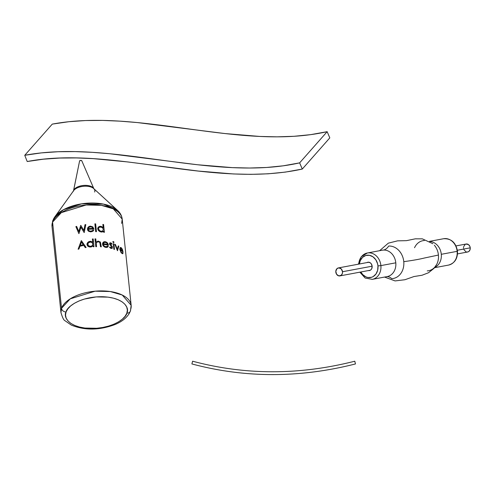 <?xml version="1.0" encoding="UTF-8"?>
<svg xmlns="http://www.w3.org/2000/svg" width="495" height="495" viewBox="0 0 495 495"><rect width="100%" height="100%" fill="white"/><g stroke="black" fill="none" stroke-linecap="round" stroke-linejoin="round"><path stroke-width="0.74" d="M355.472 363.943L354.779 361.208C299.351 375.278 245.297 375.278 192.617 361.208L191.893 363.936C245.062 378.131 299.593 378.131 355.472 363.943C327.529 371.04 299.927 374.585 272.665 374.585C245.396 374.585 218.468 371.033 191.893 363.936L192.617 361.208C245.297 375.278 299.351 375.278 354.779 361.208L355.472 363.943C327.529 371.04 299.927 374.585 272.665 374.585M52.742 220.739A4.232 3.552 -160 0 1 53.114 220.034A34.526 17.387 -5.9 0 1 54.815 216.878A34.526 17.387 -5.9 0 1 85.097 203.383A34.526 17.387 -5.9 0 1 117.513 210.363L103.449 204.095L81.638 203.835L63.589 209.645L54.815 216.878L52.742 220.739L52.012 226.413L52.581 222.106A35.287 17.77 174.1 0 0 52.012 226.413L60.965 312.599A35.287 17.77 -5.9 0 1 61.535 308.292L52.581 222.106L61.318 212.633L86.173 204.998L101.37 205.351L113.299 208.84L122.209 219.118A35.287 17.77 174.1 0 0 89.49 204.775A35.287 17.77 174.1 0 0 52.581 222.106A4.232 3.552 -160 0 1 52.742 220.739A4.232 3.552 20 0 0 52.581 222.106L61.535 308.292L60.965 312.599C62.438 317.604 63.787 320.314 65.012 320.723L71.311 325.091C84.769 330.549 99.316 330.369 114.958 324.559C121.516 321.843 126.244 318.211 129.152 313.651L130.433 310.978L131.163 305.31L122.253 295.026L110.323 291.543L95.127 291.19L70.271 298.825L61.535 308.292A4.232 3.552 20 0 0 66.052 312.011C66.522 307.346 79.639 296.505 102.211 296.722C124.629 297.365 129.74 308.552 126.831 313.174A4.232 3.552 20 0 0 130.414 311.033A4.232 3.552 -160 0 1 126.831 313.174L127.37 310.062L126.726 307.055L124.913 304.258L122.011 301.777L118.126 299.716L113.404 298.151L108.028 297.136L96.172 296.913L84.36 299.073L79.033 300.96L74.38 303.293L70.575 305.984L67.766 308.93L66.052 312.011L65.513 315.123L66.157 318.13L67.97 320.927L70.872 323.408L74.764 325.469L79.485 327.034L84.855 328.049L96.711 328.272L102.737 327.48L108.529 326.112L113.85 324.225L118.503 321.892L122.308 319.201L125.124 316.256L126.831 313.174C126.361 317.839 113.244 328.68 90.672 328.463C68.26 327.82 63.143 316.633 66.052 312.011A4.232 3.552 -160 0 1 61.535 308.292A35.287 17.77 -5.9 0 1 98.443 290.967A35.287 17.77 -5.9 0 1 131.163 305.31A35.287 17.77 -5.9 0 1 130.593 309.61A4.232 3.552 -160 0 1 130.414 311.033M117.525 210.375A34.526 17.387 -5.9 0 0 117.513 210.363C120.223 212.813 121.789 215.733 122.209 219.118L121.646 223.424M73.508 190.822A10.389 5.228 -5.9 0 1 73.613 190.476L79.59 160.943A1.126 0.563 174.1 0 0 79.577 160.993A1.126 0.563 174.1 0 0 79.571 161.042M92.751 242.29L92.404 238.98A35.287 17.77 -5.9 0 1 93.19 238.943L94.001 246.72A35.287 17.77 174.1 0 0 93.215 246.758L93.116 245.798L90.604 247.042L88.147 246.454L86.965 244.536L87.751 242.383L90.028 241.3L92.485 242.043L90.795 241.312L88.772 241.634L87.101 243.398L87.009 244.821L87.683 246.071L89.298 246.956L91.34 246.912L93.116 245.798L93.215 246.758A35.287 17.77 -5.9 0 1 94.001 246.72L93.19 238.943A35.287 17.77 174.1 0 0 92.404 238.98L92.751 242.29M78.123 249.239L81.279 240.663A35.287 17.77 -5.9 0 1 81.384 240.644L86.136 247.488A35.287 17.77 174.1 0 0 85.288 247.624L83.766 245.421A35.287 17.77 174.1 0 0 79.93 246.256L78.922 249.016A35.287 17.77 174.1 0 0 78.123 249.239A35.287 17.77 -5.9 0 1 78.922 249.016L79.93 246.256A35.287 17.77 -5.9 0 1 83.766 245.421L85.288 247.624A35.287 17.77 -5.9 0 1 86.136 247.488L81.384 240.644A35.287 17.77 174.1 0 0 81.279 240.663L78.123 249.239M103.201 227.737L102.861 224.433A35.287 17.77 -5.9 0 1 103.579 224.532L104.389 232.31A35.287 17.77 174.1 0 0 103.665 232.204L103.566 231.245L102.57 231.901L101.228 232.019L98.418 230.546L97.694 228.634L98.474 226.939L100.658 226.283L102.954 227.453L101.376 226.432L99.458 226.388L97.843 227.824L97.713 228.913L98.418 230.546L99.984 231.703L101.927 232.025L103.566 231.245L103.665 232.204A35.287 17.77 -5.9 0 1 104.389 232.31L103.579 224.532A35.287 17.77 174.1 0 0 102.861 224.433L103.201 227.737M80.939 227.205L78.965 233.578A35.287 17.77 174.1 0 0 78.86 233.603L75.877 226.605A35.287 17.77 -5.9 0 1 76.638 226.394L78.835 231.536L80.716 225.429A35.287 17.77 -5.9 0 1 80.827 225.411L83.859 230.484L84.998 224.705A35.287 17.77 -5.9 0 1 85.802 224.6L84.237 232.52A35.287 17.77 174.1 0 0 84.125 232.539L80.939 227.205L84.125 232.539A35.287 17.77 -5.9 0 1 84.237 232.52L85.802 224.6A35.287 17.77 174.1 0 0 84.998 224.705L83.859 230.484L80.827 225.411A35.287 17.77 174.1 0 0 80.716 225.429L78.835 231.536L76.638 226.394A35.287 17.77 174.1 0 0 75.877 226.605L78.86 233.603A35.287 17.77 -5.9 0 1 78.965 233.578L80.939 227.205M93.963 229.024A35.287 17.77 174.1 0 0 88.228 229.346L88.723 230.447L89.861 231.115L91.575 231.054L93.017 229.921L93.747 230.218L93.549 230.565L92.652 231.4L90.628 231.883L88.549 231.233L87.776 230.361L87.411 229.043L87.825 227.589L89.001 226.487L90.375 226.135L92.8 226.871L93.963 229.024L92.8 226.871L90.375 226.135L89.001 226.487L87.825 227.589L87.411 229.043L87.776 230.361L88.549 231.233L90.628 231.883L92.652 231.4L93.549 230.565L93.747 230.218L93.017 229.921L91.575 231.054L89.861 231.115L88.723 230.447L88.228 229.346A35.287 17.77 -5.9 0 1 93.963 229.024M95.653 223.876L96.457 231.654A35.287 17.77 174.1 0 0 95.683 231.641L94.873 223.864A35.287 17.77 -5.9 0 1 95.653 223.876A35.287 17.77 174.1 0 0 94.873 223.864L95.683 231.641A35.287 17.77 -5.9 0 1 96.457 231.654L95.653 223.876M96.364 244.66L96.575 246.665A35.287 17.77 174.1 0 0 95.795 246.671L94.984 238.893A35.287 17.77 -5.9 0 1 95.77 238.887L96.11 242.173L98.041 241.071L100.386 242.036L101.302 246.819A35.287 17.77 174.1 0 0 100.547 246.77L99.804 242.432L98.604 241.764L97.02 242.129L96.37 243.02L96.364 244.66L96.37 243.02L97.02 242.129L98.146 241.739L99.402 242.049L100.139 243.218L100.547 246.77A35.287 17.77 -5.9 0 1 101.302 246.819L100.386 242.036L98.041 241.071L96.11 242.173L95.77 238.887A35.287 17.77 174.1 0 0 94.984 238.893L95.795 246.671A35.287 17.77 -5.9 0 1 96.575 246.665L96.364 244.66M108.492 245.217A35.287 17.77 174.1 0 0 103.282 244.4L104.055 245.922L105.237 246.621L106.877 246.615L107.669 245.91L108.318 246.349L107.359 247.283L105.528 247.358L103.591 246.312L102.855 245.303L102.515 243.701L103.028 242.414L103.981 241.752L105.93 241.845L107.681 243.169L108.492 245.217L107.174 242.612L104.915 241.647L103.028 242.414L102.632 244.753L104.637 247.061L106.635 247.451L107.935 246.906L108.318 246.349L107.669 245.91L106.388 246.733L104.816 246.454L103.752 245.576L103.282 244.4A35.287 17.77 -5.9 0 1 108.492 245.217M109.531 244.146L109.618 243.156L110.181 242.767L111.103 242.977L112.117 243.979L111.74 244.326L110.639 243.466L110.156 244.054L112.353 246.652L112.235 248.36L110.973 248.447L109.568 247.382L109.964 246.968L111.431 247.859L111.926 247.191L109.531 244.146L111.926 247.191L111.431 247.859L109.964 246.968L109.568 247.382L110.973 248.447L112.235 248.36L112.353 246.652L110.156 244.054L110.639 243.466L111.74 244.326L112.117 243.979L111.103 242.977L110.181 242.767L109.618 243.156L109.531 244.146M113.565 242.655L112.909 242.098L112.971 241.492L113.893 241.999L113.565 242.655L113.961 242.358L113.745 241.758L112.866 241.634L113.565 242.655M113.887 243.899L114.463 249.437A35.287 17.77 174.1 0 0 113.862 249.226L113.287 243.689A35.287 17.77 -5.9 0 1 113.887 243.899A35.287 17.77 174.1 0 0 113.287 243.689L113.862 249.226A35.287 17.77 -5.9 0 1 114.463 249.437L113.887 243.899M118.819 246.176L117.519 250.718A35.287 17.77 174.1 0 0 117.445 250.687L114.809 244.245A35.287 17.77 -5.9 0 1 115.428 244.499L117.327 249.195L118.293 245.879A35.287 17.77 -5.9 0 1 118.819 246.176A35.287 17.77 174.1 0 0 118.293 245.879L117.327 249.195L115.428 244.499A35.287 17.77 174.1 0 0 114.809 244.245L117.445 250.687A35.287 17.77 -5.9 0 1 117.519 250.718L118.819 246.176M123.076 252.11A35.287 17.77 174.1 0 0 120.242 249.796L121.467 252.524L122.352 253.001L122.717 252.543L123.057 253.155L122.636 253.793L121.151 252.778L119.778 249.369L120.242 247.537L121.065 247.611L121.974 248.595L123.076 252.11L122.444 249.542L121.244 247.735L120.118 247.649L119.778 249.369L121.151 252.778L122.636 253.793L123.057 253.155L122.717 252.543L122.352 253.001L121.467 252.524L120.242 249.796A35.287 17.77 -5.9 0 1 123.076 252.11M121.219 248.348L122.667 251.095A35.287 17.77 174.1 0 0 120.217 249.146L120.526 248.304L121.219 248.348L120.526 248.304L120.217 249.146A35.287 17.77 -5.9 0 1 122.667 251.095L121.219 248.348M105.15 242.34L106.827 243.039L107.731 244.394A35.287 17.77 174.1 0 0 103.288 243.726L103.882 242.674L105.15 242.34L103.882 242.674L103.288 243.726A35.287 17.77 -5.9 0 1 107.731 244.394L106.827 243.039L105.15 242.34M90.307 246.368L91.959 245.891L92.93 244.431L92.014 242.47L90.622 241.975L88.351 242.791L87.745 244.066L88.32 245.607L90.307 246.368L89.094 246.133L88.042 245.26L88.03 243.218L89.861 242.018L92.014 242.47L92.837 243.565L92.831 244.858L91.959 245.891L90.307 246.368M81.477 242.135L80.252 245.378A35.287 17.77 -5.9 0 1 83.278 244.722L81.477 242.135L83.278 244.722A35.287 17.77 174.1 0 0 80.252 245.378L81.477 242.135M100.943 231.307L102.849 230.917L103.294 229.006L102.131 227.465L99.817 227.044L98.752 227.811L98.468 228.777L99.786 230.862L100.943 231.307L99.037 230.206L98.468 228.777L98.752 227.811L99.817 227.044L102.131 227.465L103.294 229.006L102.849 230.917L100.943 231.307M90.263 226.834L92.113 227.174L93.103 228.356A35.287 17.77 174.1 0 0 88.24 228.659L88.883 227.453L90.263 226.834L88.883 227.453L88.24 228.659A35.287 17.77 -5.9 0 1 93.103 228.356L92.113 227.174L90.263 226.834M117.513 210.363L93.66 188.527A11.008 5.544 174.1 0 0 83.321 186.306A11.008 5.544 174.1 0 0 73.668 190.606L54.815 216.878M81.793 160.986A1.126 0.563 174.1 0 0 81.786 160.764A1.126 0.563 174.1 0 0 80.679 160.399A1.126 0.563 174.1 0 0 79.59 160.943L73.613 190.476A10.389 5.228 -5.9 0 1 83.575 185.439A10.389 5.228 -5.9 0 1 93.858 188.713M79.59 160.943L80.902 160.392L81.786 160.764L93.895 188.799M94.669 192.023A11.008 5.544 174.1 0 0 92.856 187.914A11.008 5.544 174.1 0 0 74.015 190.167A11.008 5.544 174.1 0 0 73.124 191.615M73.613 190.476A10.389 5.228 -5.9 0 1 82.999 185.495A10.389 5.228 -5.9 0 1 93.536 188.174M27.213 161.525C111.919 145.264 212.615 188.805 302.29 169.055L329.812 137.876L327.152 131.682L299.63 162.867L302.29 169.055L329.812 137.876L327.152 131.682C240.31 151.229 139.726 107.768 52.272 124.115L24.75 155.294C112.204 138.947 212.788 182.408 299.63 162.867L327.152 131.682L310.712 134.64L293.993 136.298L277.027 136.843L259.863 136.447L225.07 133.57L137.288 122.562L119.901 121.151L102.669 120.415L85.629 120.545L68.817 121.721L52.272 124.115L24.75 155.294L27.213 161.525L24.75 155.294L41.295 152.899L58.107 151.73L75.147 151.6L92.379 152.33L109.766 153.741L197.548 164.748L232.341 167.626L249.505 168.022L266.471 167.483L283.19 165.819L299.63 162.867L302.29 169.055L285.38 172.099L268.222 173.801L250.878 174.358L233.393 173.955L198.173 171.041L127.821 161.945L93.32 158.647L76.379 157.93L59.697 158.054L43.294 159.198L27.213 161.525M435.786 265.92A15.302 12.61 -100.6 0 0 438.421 255.055L424.308 258.037C419.562 259.231 412.719 260.438 403.772 261.663A16.422 13.532 79.4 0 1 391.755 278.673A17.647 9.937 87.1 0 0 386.942 276.612A17.647 9.937 -92.9 0 1 391.755 278.673A16.422 13.532 79.4 0 0 403.772 261.663C412.719 260.438 419.562 259.231 424.308 258.037L438.421 255.055A15.302 12.61 -100.6 0 0 434.363 245.211M358.72 264.126A13.408 11.051 79.4 0 1 367.358 252.995A13.408 11.051 79.4 0 1 380.89 265.605L377.963 265.92L377.58 263.736L375.804 259.764L372.945 256.8L369.425 255.296L365.786 255.482L362.588 257.332L360.304 260.562L359.358 264.002A11.292 9.306 79.4 0 1 368.787 255.203A11.292 9.306 79.4 0 1 377.963 265.92L380.89 265.605A13.408 11.051 -100.6 0 0 367.612 252.951M443.854 238.683A13.408 11.051 79.4 0 1 457.132 251.342L457.491 251.231L457.132 251.342A13.408 11.051 -100.6 0 0 443.594 238.726C451.273 238.423 455.901 242.593 457.491 251.231C457.739 258.613 454.75 263.229 448.526 265.091A13.408 11.051 -100.6 0 0 457.132 251.342L441.286 254.306A13.408 11.051 79.4 0 1 437.326 265.716M387.783 276.439A13.408 11.051 -100.6 0 0 395.796 262.82A13.408 11.051 -100.6 0 0 383.476 250.062A17.647 9.937 87.1 0 0 388.686 246.04A16.422 13.532 79.4 0 1 403.772 261.663A16.422 13.532 79.4 0 0 388.686 246.04A17.647 9.937 -92.9 0 1 383.476 250.062A13.408 11.051 -100.6 0 0 382.264 250.204L367.358 252.995L361.152 256.831L358.368 264.188M427.228 270.901A15.302 12.61 -100.6 0 0 437.475 262.666A15.302 12.61 -100.6 0 0 438.421 255.055M429.598 241.535A13.408 11.051 79.4 0 1 441.286 254.306L457.132 251.342A13.408 11.051 79.4 0 1 448.272 265.134M429.951 241.554A13.408 11.051 79.4 0 1 441.286 254.306A13.408 11.051 79.4 0 1 434.789 267.393M368.348 270.555L369.716 270.487L370.916 269.794L371.77 268.587L372.141 266.217A4.232 3.49 79.4 0 1 369.425 270.561A4.232 3.49 79.4 0 1 368.41 270.567M386.731 276.625L387.195 276.569A13.408 11.051 -100.6 0 0 395.796 262.82L380.89 265.605L395.796 262.82A13.408 11.051 -100.6 0 0 383.476 250.062M377.963 265.92L377.66 270.245L375.983 273.995L373.187 276.581L371.498 277.305L367.859 277.497L366.053 276.946L362.798 274.669L360.855 271.984A11.292 9.306 79.4 0 0 371.875 277.181A11.292 9.306 79.4 0 0 377.963 265.92M372.141 266.217L371.33 263.909L370.254 262.796L368.249 262.189L366.919 262.591A4.232 3.49 79.4 0 1 367.865 262.232A4.232 3.49 79.4 0 1 372.141 266.217M372.03 279.403A13.408 11.051 -100.6 0 0 380.89 265.605A13.408 11.051 79.4 0 1 372.289 279.353L387.195 276.569M424.364 240.502A15.302 12.61 -100.6 0 0 414.532 247.729M342.515 271.736L372.135 266.199L342.515 271.736A4.059 3.347 79.4 0 1 339.917 275.901A4.059 3.347 79.4 0 1 335.82 272.083A4.059 3.347 79.4 0 1 338.419 267.919A4.059 3.347 79.4 0 1 342.515 271.736L341.272 268.94L338.79 267.875L336.99 268.655L335.808 271.291L336.594 274.292L338.889 275.901L341.346 275.171L342.41 273.296L342.515 271.736M457.516 253.898L467.639 251.998A4.059 3.347 -100.6 0 0 470.238 247.84L457.368 250.247L470.238 247.84A4.059 3.347 -100.6 0 0 466.142 244.023L456.019 245.916M463.939 249.715L465.962 251.8M466.612 251.998L467.917 251.936L469.068 251.268L470.132 249.393L470.238 247.84L469.842 246.312L468.437 244.561L465.863 244.091M465.257 244.351L463.648 246.628M463.53 247.395L463.543 248.181M73.489 190.922L79.577 160.993M131.163 305.31L122.209 219.118M436.757 264.305L434.016 268.321L428.534 272.733L421.994 275.257L413.962 276.544L404.916 279.731L395.078 280.925L384.553 277.064M379.622 250.699L388.321 243.156L397.553 240.855L406.488 240.657L415.286 238.831L422.34 238.85L432.927 243.738M443.594 238.726L429.604 241.343M448.526 265.091L434.536 267.708M359.865 272.17L365.118 278.023L372.289 279.353M338.419 267.919L368.874 262.22M339.929 275.894L370.371 270.202"/></g></svg>
